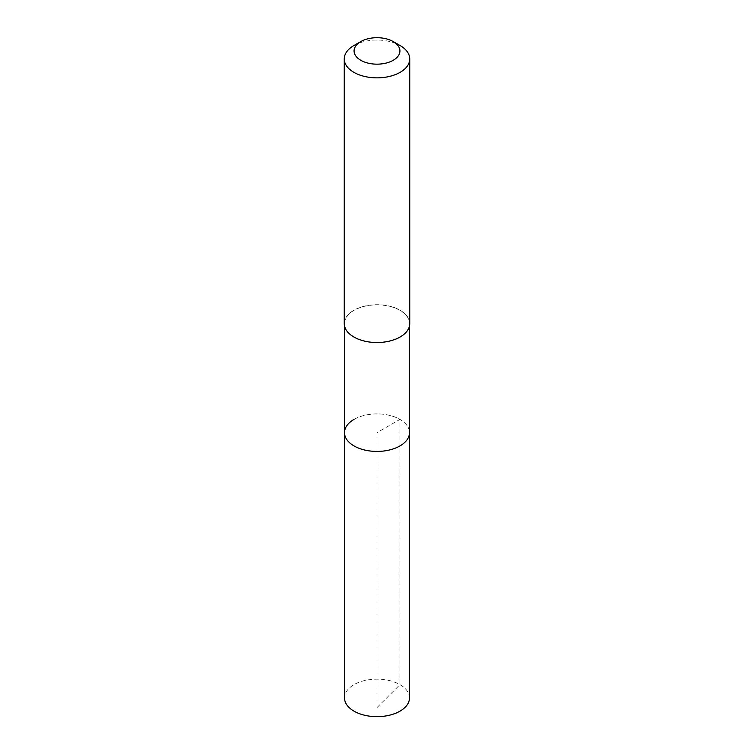 <?xml version="1.0" encoding="UTF-8"?>
<svg xmlns="http://www.w3.org/2000/svg" width="754" height="754" viewBox="0 0 754 754"><rect width="100%" height="100%" fill="white"/><g stroke="black" fill="none" stroke-linecap="round" stroke-linejoin="round"><path stroke-width="0.57" stroke-dasharray="3.77 2.83" d="M409.488 697.902A32.488 18.756 0 0 0 389.432 680.579A32.488 18.756 0 0 0 354.031 684.641A32.488 18.756 0 0 0 344.512 697.902M354.031 419.403A32.488 18.756 180 0 1 389.432 415.341A32.488 18.756 180 0 1 409.488 432.664A32.488 18.756 0 0 0 389.432 415.341A32.488 18.756 0 0 0 354.031 419.403A32.488 18.756 0 0 0 344.512 432.664M399.969 336.887A32.488 18.756 180 0 1 364.568 340.949A32.488 18.756 180 0 1 344.512 323.626A32.488 18.756 180 0 1 354.031 310.356A32.488 18.756 180 0 1 389.432 306.294A32.488 18.756 180 0 1 409.488 323.626A32.488 18.756 180 0 1 399.969 336.887M409.742 323.626A32.742 18.907 0 0 0 389.526 306.162A32.742 18.907 0 0 0 353.843 310.252A32.742 18.907 0 0 0 344.258 323.626M353.843 45.589A32.742 18.907 180 0 1 400.157 45.589M377 707.563L399.969 684.641L399.969 419.403L377 432.664L377 707.563M344.512 323.626L344.512 325.982M409.488 323.626L409.488 325.982"/><path stroke-width="1.13" d="M344.512 325.982L344.512 697.902A32.488 18.756 0 0 0 364.568 715.235A32.488 18.756 0 0 0 399.969 711.163A32.488 18.756 0 0 0 409.488 697.902L409.488 432.664A32.488 18.756 180 0 1 399.969 445.925A32.488 18.756 180 0 1 364.568 449.997A32.488 18.756 180 0 1 344.512 432.664A32.488 18.756 180 0 1 354.031 419.403M344.512 432.664A32.488 18.756 0 0 0 364.568 449.997A32.488 18.756 0 0 0 399.969 445.925A32.488 18.756 0 0 0 409.488 432.664L409.488 325.982M344.258 58.953L344.258 323.626A32.742 18.907 0 0 0 364.474 341.091A32.742 18.907 0 0 0 400.157 336.991A32.742 18.907 0 0 0 409.742 323.626L409.742 58.953A32.742 18.907 180 0 1 400.157 72.318A32.742 18.907 180 0 1 364.474 76.418A32.742 18.907 180 0 1 344.258 58.953A32.742 18.907 180 0 1 353.843 45.589L360.789 41.574A22.922 13.233 180 0 1 393.211 41.574A22.922 13.233 180 0 1 393.211 60.292A22.922 13.233 180 0 1 360.789 60.292A22.922 13.233 180 0 1 360.789 41.574L353.843 45.589M393.211 41.574L400.157 45.589A32.742 18.907 180 0 1 409.742 58.953"/></g></svg>
